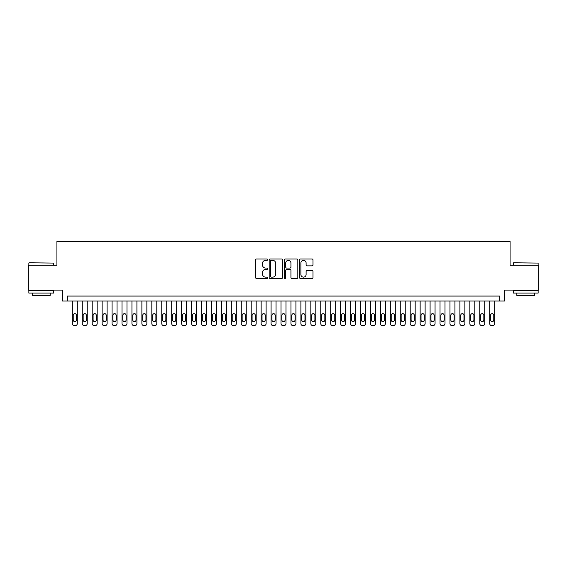 <?xml version="1.0" encoding="UTF-8"?>
<svg xmlns="http://www.w3.org/2000/svg" width="567" height="567" viewBox="0 0 567 567"><rect width="100%" height="100%" fill="white"/><g stroke="black" fill="none" stroke-linecap="round" stroke-linejoin="round"><path stroke-width="0.85" d="M267.603 259.672A0.68 0.68 0 0 0 266.915 258.991L256.553 258.991A0.978 0.978 0 0 0 255.575 259.962L255.575 277.518A0.978 0.978 0 0 0 256.553 278.496L266.915 278.496A0.68 0.68 0 0 0 267.603 277.816A0.68 0.68 0 0 0 266.915 277.128L265.576 277.128A3.119 3.119 0 0 1 262.457 274.01L262.457 272.55A3.119 3.119 0 0 1 265.576 269.424L266.915 269.424A0.68 0.68 0 0 0 267.603 268.744A0.68 0.68 0 0 0 266.915 268.056L265.576 268.056A3.119 3.119 0 0 1 262.457 264.938L262.457 263.478A3.119 3.119 0 0 1 265.576 260.352L266.915 260.352A0.68 0.68 0 0 0 267.603 259.672M312.006 265.866A0.978 0.978 0 0 0 312.984 264.888L312.984 259.962A0.978 0.978 0 0 0 312.006 258.991L300.496 258.991A0.978 0.978 0 0 0 299.525 259.962L299.525 277.518A0.978 0.978 0 0 0 300.496 278.496L312.006 278.496A0.978 0.978 0 0 0 312.984 277.518L312.984 271.572A0.978 0.978 0 0 0 312.006 270.594L307.08 270.594A0.978 0.978 0 0 0 306.109 271.572L306.109 274.52A2.608 2.608 0 0 1 303.494 277.128A2.608 2.608 0 0 1 300.886 274.52L300.886 262.96A2.608 2.608 0 0 1 303.494 260.352A2.608 2.608 0 0 1 306.109 262.96L306.109 264.888A0.978 0.978 0 0 0 307.08 265.866L312.006 265.866M499.647 301.042L504.616 301.042L504.616 290.106L538.65 290.106L538.65 265.264L510.08 265.264L510.08 241.414L56.92 241.414L56.92 265.264L28.35 265.264L28.35 290.106L62.384 290.106L62.384 301.042L499.647 301.042L499.647 296.073L67.353 296.073L67.353 301.042M282.649 259.962A0.978 0.978 0 0 0 281.671 258.991L270.161 258.991A0.978 0.978 0 0 0 269.183 259.962L269.183 277.518A0.978 0.978 0 0 0 270.161 278.496L281.671 278.496A0.978 0.978 0 0 0 282.649 277.518L282.649 259.962M285.329 258.991L296.839 258.991A0.978 0.978 0 0 1 297.817 259.962L297.817 277.518A0.978 0.978 0 0 1 296.839 278.496L291.913 278.496A0.978 0.978 0 0 1 290.935 277.518L290.935 270.402A0.978 0.978 0 0 0 289.964 269.424L286.696 269.424A0.978 0.978 0 0 0 285.718 270.402L285.718 277.816A0.68 0.68 0 0 1 285.038 278.496A0.68 0.68 0 0 1 284.351 277.816L284.351 259.962A0.978 0.978 0 0 1 285.329 258.991M271.232 260.352A0.68 0.68 0 0 0 270.551 261.04L270.551 276.448A0.68 0.68 0 0 0 271.232 277.128L272.649 277.128A3.119 3.119 0 0 0 275.768 274.01L275.768 263.478A3.119 3.119 0 0 0 272.649 260.352L271.232 260.352M290.935 263.01A2.608 2.608 0 0 0 288.327 260.402A2.608 2.608 0 0 0 285.718 263.01L285.718 267.085A0.978 0.978 0 0 0 286.696 268.056L289.964 268.056A0.978 0.978 0 0 0 290.935 267.085L290.935 263.01M77.296 301.042L77.296 323.601A1.984 1.984 0 0 1 75.305 325.586L74.312 325.586A1.984 1.984 0 0 1 72.321 323.601L72.321 301.042M76.396 320.022L76.396 315.252A1.588 1.588 0 0 0 74.809 313.664A1.588 1.588 0 0 0 73.221 315.252L73.221 320.022A1.588 1.588 0 0 0 74.809 321.609A1.588 1.588 0 0 0 76.396 320.022M29.144 262.783L53.688 263.081L29.144 262.783M41.271 293.089L28.846 293.089L28.846 290.609L53.688 290.609L53.688 293.089L41.271 293.089M50.215 293.089L50.215 295.379L32.326 295.379L32.326 293.089M513.61 262.783L538.154 263.081L513.61 262.783M525.729 293.089L513.312 293.089L513.312 290.609L538.154 290.609L538.154 293.089L525.729 293.089M534.674 293.089L534.674 295.379L516.785 295.379L516.785 293.089M87.233 301.042L87.233 323.601A1.984 1.984 0 0 1 85.241 325.586L84.249 325.586A1.984 1.984 0 0 1 82.265 323.601L82.265 301.042M86.333 320.022L86.333 315.252A1.588 1.588 0 0 0 84.745 313.664A1.588 1.588 0 0 0 83.158 315.252L83.158 320.022A1.588 1.588 0 0 0 84.745 321.609A1.588 1.588 0 0 0 86.333 320.022M97.17 301.042L97.17 323.601A1.984 1.984 0 0 1 95.178 325.586L94.186 325.586A1.984 1.984 0 0 1 92.201 323.601L92.201 301.042M96.277 320.022L96.277 315.252A1.588 1.588 0 0 0 94.682 313.664A1.588 1.588 0 0 0 93.094 315.252L93.094 320.022A1.588 1.588 0 0 0 94.682 321.609A1.588 1.588 0 0 0 96.277 320.022M107.106 301.042L107.106 323.601A1.984 1.984 0 0 1 105.122 325.586L104.122 325.586A1.984 1.984 0 0 1 102.138 323.601L102.138 301.042M106.213 320.022L106.213 315.252A1.588 1.588 0 0 0 104.619 313.664A1.588 1.588 0 0 0 103.031 315.252L103.031 320.022A1.588 1.588 0 0 0 104.619 321.609A1.588 1.588 0 0 0 106.213 320.022M117.043 301.042L117.043 323.601A1.984 1.984 0 0 1 115.058 325.586L114.059 325.586A1.984 1.984 0 0 1 112.075 323.601L112.075 301.042M116.15 320.022L116.15 315.252A1.588 1.588 0 0 0 114.562 313.664A1.588 1.588 0 0 0 112.968 315.252L112.968 320.022A1.588 1.588 0 0 0 114.562 321.609A1.588 1.588 0 0 0 116.15 320.022M126.98 301.042L126.98 323.601A1.984 1.984 0 0 1 124.995 325.586L124.003 325.586A1.984 1.984 0 0 1 122.011 323.601L122.011 301.042M126.087 320.022L126.087 315.252A1.588 1.588 0 0 0 124.499 313.664A1.588 1.588 0 0 0 122.904 315.252L122.904 320.022A1.588 1.588 0 0 0 124.499 321.609A1.588 1.588 0 0 0 126.087 320.022M136.916 301.042L136.916 323.601A1.984 1.984 0 0 1 134.932 325.586L133.94 325.586A1.984 1.984 0 0 1 131.948 323.601L131.948 301.042M136.023 320.022L136.023 315.252A1.588 1.588 0 0 0 134.436 313.664A1.588 1.588 0 0 0 132.848 315.252L132.848 320.022A1.588 1.588 0 0 0 134.436 321.609A1.588 1.588 0 0 0 136.023 320.022M146.86 301.042L146.86 323.601A1.984 1.984 0 0 1 144.869 325.586L143.876 325.586A1.984 1.984 0 0 1 141.885 323.601L141.885 301.042M145.96 320.022L145.96 315.252A1.588 1.588 0 0 0 144.372 313.664A1.588 1.588 0 0 0 142.785 315.252L142.785 320.022A1.588 1.588 0 0 0 144.372 321.609A1.588 1.588 0 0 0 145.96 320.022M156.797 301.042L156.797 323.601A1.984 1.984 0 0 1 154.805 325.586L153.813 325.586A1.984 1.984 0 0 1 151.828 323.601L151.828 301.042M155.897 320.022L155.897 315.252A1.588 1.588 0 0 0 154.309 313.664A1.588 1.588 0 0 0 152.721 315.252L152.721 320.022A1.588 1.588 0 0 0 154.309 321.609A1.588 1.588 0 0 0 155.897 320.022M166.733 301.042L166.733 323.601A1.984 1.984 0 0 1 164.742 325.586L163.75 325.586A1.984 1.984 0 0 1 161.765 323.601L161.765 301.042M165.84 320.022L165.84 315.252A1.588 1.588 0 0 0 164.246 313.664A1.588 1.588 0 0 0 162.658 315.252L162.658 320.022A1.588 1.588 0 0 0 164.246 321.609A1.588 1.588 0 0 0 165.84 320.022M176.67 301.042L176.67 323.601A1.984 1.984 0 0 1 174.686 325.586L173.686 325.586A1.984 1.984 0 0 1 171.702 323.601L171.702 301.042M175.777 320.022L175.777 315.252A1.588 1.588 0 0 0 174.182 313.664A1.588 1.588 0 0 0 172.595 315.252L172.595 320.022A1.588 1.588 0 0 0 174.182 321.609A1.588 1.588 0 0 0 175.777 320.022M186.607 301.042L186.607 323.601A1.984 1.984 0 0 1 184.622 325.586L183.623 325.586A1.984 1.984 0 0 1 181.638 323.601L181.638 301.042M185.714 320.022L185.714 315.252A1.588 1.588 0 0 0 184.126 313.664A1.588 1.588 0 0 0 182.531 315.252L182.531 320.022A1.588 1.588 0 0 0 184.126 321.609A1.588 1.588 0 0 0 185.714 320.022M196.543 301.042L196.543 323.601A1.984 1.984 0 0 1 194.559 325.586L193.567 325.586A1.984 1.984 0 0 1 191.575 323.601L191.575 301.042M195.65 320.022L195.65 315.252A1.588 1.588 0 0 0 194.063 313.664A1.588 1.588 0 0 0 192.468 315.252L192.468 320.022A1.588 1.588 0 0 0 194.063 321.609A1.588 1.588 0 0 0 195.65 320.022M206.48 301.042L206.48 323.601A1.984 1.984 0 0 1 204.496 325.586L203.503 325.586A1.984 1.984 0 0 1 201.512 323.601L201.512 301.042M205.587 320.022L205.587 315.252A1.588 1.588 0 0 0 204 313.664A1.588 1.588 0 0 0 202.412 315.252L202.412 320.022A1.588 1.588 0 0 0 204 321.609A1.588 1.588 0 0 0 205.587 320.022M216.424 301.042L216.424 323.601A1.984 1.984 0 0 1 214.432 325.586L213.44 325.586A1.984 1.984 0 0 1 211.448 323.601L211.448 301.042M215.524 320.022L215.524 315.252A1.588 1.588 0 0 0 213.936 313.664A1.588 1.588 0 0 0 212.349 315.252L212.349 320.022A1.588 1.588 0 0 0 213.936 321.609A1.588 1.588 0 0 0 215.524 320.022M226.361 301.042L226.361 323.601A1.984 1.984 0 0 1 224.369 325.586L223.377 325.586A1.984 1.984 0 0 1 221.392 323.601L221.392 301.042M225.46 320.022L225.46 315.252A1.588 1.588 0 0 0 223.873 313.664A1.588 1.588 0 0 0 222.285 315.252L222.285 320.022A1.588 1.588 0 0 0 223.873 321.609A1.588 1.588 0 0 0 225.46 320.022M236.297 301.042L236.297 323.601A1.984 1.984 0 0 1 234.306 325.586L233.313 325.586A1.984 1.984 0 0 1 231.329 323.601L231.329 301.042M235.404 320.022L235.404 315.252A1.588 1.588 0 0 0 233.81 313.664A1.588 1.588 0 0 0 232.222 315.252L232.222 320.022A1.588 1.588 0 0 0 233.81 321.609A1.588 1.588 0 0 0 235.404 320.022M246.234 301.042L246.234 323.601A1.984 1.984 0 0 1 244.249 325.586L243.25 325.586A1.984 1.984 0 0 1 241.266 323.601L241.266 301.042M245.341 320.022L245.341 315.252A1.588 1.588 0 0 0 243.746 313.664A1.588 1.588 0 0 0 242.159 315.252L242.159 320.022A1.588 1.588 0 0 0 243.746 321.609A1.588 1.588 0 0 0 245.341 320.022M256.171 301.042L256.171 323.601A1.984 1.984 0 0 1 254.186 325.586L253.187 325.586A1.984 1.984 0 0 1 251.202 323.601L251.202 301.042M255.278 320.022L255.278 315.252A1.588 1.588 0 0 0 253.69 313.664A1.588 1.588 0 0 0 252.095 315.252L252.095 320.022A1.588 1.588 0 0 0 253.69 321.609A1.588 1.588 0 0 0 255.278 320.022M266.107 301.042L266.107 323.601A1.984 1.984 0 0 1 264.123 325.586L263.131 325.586A1.984 1.984 0 0 1 261.139 323.601L261.139 301.042M265.214 320.022L265.214 315.252A1.588 1.588 0 0 0 263.627 313.664A1.588 1.588 0 0 0 262.032 315.252L262.032 320.022A1.588 1.588 0 0 0 263.627 321.609A1.588 1.588 0 0 0 265.214 320.022M276.044 301.042L276.044 323.601A1.984 1.984 0 0 1 274.059 325.586L273.067 325.586A1.984 1.984 0 0 1 271.076 323.601L271.076 301.042M275.151 320.022L275.151 315.252A1.588 1.588 0 0 0 273.563 313.664A1.588 1.588 0 0 0 271.976 315.252L271.976 320.022A1.588 1.588 0 0 0 273.563 321.609A1.588 1.588 0 0 0 275.151 320.022M285.988 301.042L285.988 323.601A1.984 1.984 0 0 1 283.996 325.586L283.004 325.586A1.984 1.984 0 0 1 281.012 323.601L281.012 301.042M285.088 320.022L285.088 315.252A1.588 1.588 0 0 0 283.5 313.664A1.588 1.588 0 0 0 281.912 315.252L281.912 320.022A1.588 1.588 0 0 0 283.5 321.609A1.588 1.588 0 0 0 285.088 320.022M295.924 301.042L295.924 323.601A1.984 1.984 0 0 1 293.933 325.586L292.941 325.586A1.984 1.984 0 0 1 290.956 323.601L290.956 301.042M295.024 320.022L295.024 315.252A1.588 1.588 0 0 0 293.437 313.664A1.588 1.588 0 0 0 291.849 315.252L291.849 320.022A1.588 1.588 0 0 0 293.437 321.609A1.588 1.588 0 0 0 295.024 320.022M305.861 301.042L305.861 323.601A1.984 1.984 0 0 1 303.869 325.586L302.877 325.586A1.984 1.984 0 0 1 300.893 323.601L300.893 301.042M304.968 320.022L304.968 315.252A1.588 1.588 0 0 0 303.373 313.664A1.588 1.588 0 0 0 301.786 315.252L301.786 320.022A1.588 1.588 0 0 0 303.373 321.609A1.588 1.588 0 0 0 304.968 320.022M315.798 301.042L315.798 323.601A1.984 1.984 0 0 1 313.813 325.586L312.814 325.586A1.984 1.984 0 0 1 310.829 323.601L310.829 301.042M314.905 320.022L314.905 315.252A1.588 1.588 0 0 0 313.31 313.664A1.588 1.588 0 0 0 311.722 315.252L311.722 320.022A1.588 1.588 0 0 0 313.31 321.609A1.588 1.588 0 0 0 314.905 320.022M325.734 301.042L325.734 323.601A1.984 1.984 0 0 1 323.75 325.586L322.751 325.586A1.984 1.984 0 0 1 320.766 323.601L320.766 301.042M324.841 320.022L324.841 315.252A1.588 1.588 0 0 0 323.254 313.664A1.588 1.588 0 0 0 321.659 315.252L321.659 320.022A1.588 1.588 0 0 0 323.254 321.609A1.588 1.588 0 0 0 324.841 320.022M335.671 301.042L335.671 323.601A1.984 1.984 0 0 1 333.687 325.586L332.694 325.586A1.984 1.984 0 0 1 330.703 323.601L330.703 301.042M334.778 320.022L334.778 315.252A1.588 1.588 0 0 0 333.19 313.664A1.588 1.588 0 0 0 331.596 315.252L331.596 320.022A1.588 1.588 0 0 0 333.19 321.609A1.588 1.588 0 0 0 334.778 320.022M345.608 301.042L345.608 323.601A1.984 1.984 0 0 1 343.623 325.586L342.631 325.586A1.984 1.984 0 0 1 340.639 323.601L340.639 301.042M344.715 320.022L344.715 315.252A1.588 1.588 0 0 0 343.127 313.664A1.588 1.588 0 0 0 341.54 315.252L341.54 320.022A1.588 1.588 0 0 0 343.127 321.609A1.588 1.588 0 0 0 344.715 320.022M355.552 301.042L355.552 323.601A1.984 1.984 0 0 1 353.56 325.586L352.568 325.586A1.984 1.984 0 0 1 350.576 323.601L350.576 301.042M354.651 320.022L354.651 315.252A1.588 1.588 0 0 0 353.064 313.664A1.588 1.588 0 0 0 351.476 315.252L351.476 320.022A1.588 1.588 0 0 0 353.064 321.609A1.588 1.588 0 0 0 354.651 320.022M365.488 301.042L365.488 323.601A1.984 1.984 0 0 1 363.497 325.586L362.504 325.586A1.984 1.984 0 0 1 360.52 323.601L360.52 301.042M364.588 320.022L364.588 315.252A1.588 1.588 0 0 0 363 313.664A1.588 1.588 0 0 0 361.413 315.252L361.413 320.022A1.588 1.588 0 0 0 363 321.609A1.588 1.588 0 0 0 364.588 320.022M375.425 301.042L375.425 323.601A1.984 1.984 0 0 1 373.433 325.586L372.441 325.586A1.984 1.984 0 0 1 370.457 323.601L370.457 301.042M374.532 320.022L374.532 315.252A1.588 1.588 0 0 0 372.937 313.664A1.588 1.588 0 0 0 371.35 315.252L371.35 320.022A1.588 1.588 0 0 0 372.937 321.609A1.588 1.588 0 0 0 374.532 320.022M385.362 301.042L385.362 323.601A1.984 1.984 0 0 1 383.377 325.586L382.378 325.586A1.984 1.984 0 0 1 380.393 323.601L380.393 301.042M384.469 320.022L384.469 315.252A1.588 1.588 0 0 0 382.874 313.664A1.588 1.588 0 0 0 381.286 315.252L381.286 320.022A1.588 1.588 0 0 0 382.874 321.609A1.588 1.588 0 0 0 384.469 320.022M395.298 301.042L395.298 323.601A1.984 1.984 0 0 1 393.314 325.586L392.314 325.586A1.984 1.984 0 0 1 390.33 323.601L390.33 301.042M394.405 320.022L394.405 315.252A1.588 1.588 0 0 0 392.818 313.664A1.588 1.588 0 0 0 391.223 315.252L391.223 320.022A1.588 1.588 0 0 0 392.818 321.609A1.588 1.588 0 0 0 394.405 320.022M405.235 301.042L405.235 323.601A1.984 1.984 0 0 1 403.25 325.586L402.258 325.586A1.984 1.984 0 0 1 400.267 323.601L400.267 301.042M404.342 320.022L404.342 315.252A1.588 1.588 0 0 0 402.754 313.664A1.588 1.588 0 0 0 401.16 315.252L401.16 320.022A1.588 1.588 0 0 0 402.754 321.609A1.588 1.588 0 0 0 404.342 320.022M415.172 301.042L415.172 323.601A1.984 1.984 0 0 1 413.187 325.586L412.195 325.586A1.984 1.984 0 0 1 410.203 323.601L410.203 301.042M414.279 320.022L414.279 315.252A1.588 1.588 0 0 0 412.691 313.664A1.588 1.588 0 0 0 411.103 315.252L411.103 320.022A1.588 1.588 0 0 0 412.691 321.609A1.588 1.588 0 0 0 414.279 320.022M425.115 301.042L425.115 323.601A1.984 1.984 0 0 1 423.124 325.586L422.132 325.586A1.984 1.984 0 0 1 420.14 323.601L420.14 301.042M424.215 320.022L424.215 315.252A1.588 1.588 0 0 0 422.628 313.664A1.588 1.588 0 0 0 421.04 315.252L421.04 320.022A1.588 1.588 0 0 0 422.628 321.609A1.588 1.588 0 0 0 424.215 320.022M435.052 301.042L435.052 323.601A1.984 1.984 0 0 1 433.06 325.586L432.068 325.586A1.984 1.984 0 0 1 430.084 323.601L430.084 301.042M434.152 320.022L434.152 315.252A1.588 1.588 0 0 0 432.564 313.664A1.588 1.588 0 0 0 430.977 315.252L430.977 320.022A1.588 1.588 0 0 0 432.564 321.609A1.588 1.588 0 0 0 434.152 320.022M444.989 301.042L444.989 323.601A1.984 1.984 0 0 1 442.997 325.586L442.005 325.586A1.984 1.984 0 0 1 440.02 323.601L440.02 301.042M444.096 320.022L444.096 315.252A1.588 1.588 0 0 0 442.501 313.664A1.588 1.588 0 0 0 440.913 315.252L440.913 320.022A1.588 1.588 0 0 0 442.501 321.609A1.588 1.588 0 0 0 444.096 320.022M454.925 301.042L454.925 323.601A1.984 1.984 0 0 1 452.941 325.586L451.942 325.586A1.984 1.984 0 0 1 449.957 323.601L449.957 301.042M454.032 320.022L454.032 315.252A1.588 1.588 0 0 0 452.438 313.664A1.588 1.588 0 0 0 450.85 315.252L450.85 320.022A1.588 1.588 0 0 0 452.438 321.609A1.588 1.588 0 0 0 454.032 320.022M464.862 301.042L464.862 323.601A1.984 1.984 0 0 1 462.878 325.586L461.878 325.586A1.984 1.984 0 0 1 459.894 323.601L459.894 301.042M463.969 320.022L463.969 315.252A1.588 1.588 0 0 0 462.381 313.664A1.588 1.588 0 0 0 460.787 315.252L460.787 320.022A1.588 1.588 0 0 0 462.381 321.609A1.588 1.588 0 0 0 463.969 320.022M474.799 301.042L474.799 323.601A1.984 1.984 0 0 1 472.814 325.586L471.822 325.586A1.984 1.984 0 0 1 469.83 323.601L469.83 301.042M473.906 320.022L473.906 315.252A1.588 1.588 0 0 0 472.318 313.664A1.588 1.588 0 0 0 470.723 315.252L470.723 320.022A1.588 1.588 0 0 0 472.318 321.609A1.588 1.588 0 0 0 473.906 320.022M484.735 301.042L484.735 323.601A1.984 1.984 0 0 1 482.751 325.586L481.759 325.586A1.984 1.984 0 0 1 479.767 323.601L479.767 301.042M483.842 320.022L483.842 315.252A1.588 1.588 0 0 0 482.255 313.664A1.588 1.588 0 0 0 480.667 315.252L480.667 320.022A1.588 1.588 0 0 0 482.255 321.609A1.588 1.588 0 0 0 483.842 320.022M494.679 301.042L494.679 323.601A1.984 1.984 0 0 1 492.688 325.586L491.695 325.586A1.984 1.984 0 0 1 489.704 323.601L489.704 301.042M493.779 320.022L493.779 315.252A1.588 1.588 0 0 0 492.191 313.664A1.588 1.588 0 0 0 490.604 315.252L490.604 320.022A1.588 1.588 0 0 0 492.191 321.609A1.588 1.588 0 0 0 493.779 320.022M28.846 265.264L28.846 263.081M34.509 290.609L34.509 290.106M48.025 290.609L48.025 290.106M53.688 265.264L53.688 263.081M513.312 265.264L513.312 263.081M518.975 290.609L518.975 290.106M532.491 290.609L532.491 290.106M538.154 265.264L538.154 263.081"/></g></svg>
